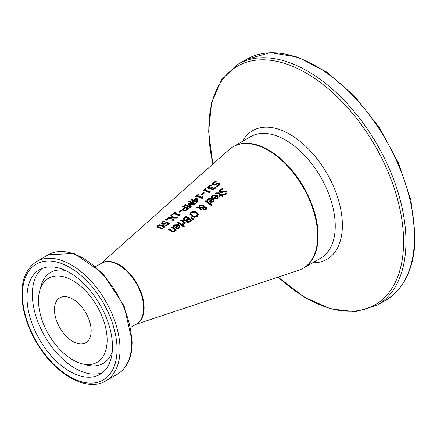 <?xml version="1.0" encoding="UTF-8"?>
<svg xmlns="http://www.w3.org/2000/svg" width="437" height="437" viewBox="0 0 437 437"><rect width="100%" height="100%" fill="white"/><g stroke="black" fill="none" stroke-linecap="round" stroke-linejoin="round"><path stroke-width="0.66" d="M166.169 225.814L168.201 224.247L168.201 223.662A47.218 27.258 -120 0 0 166.617 222.941L164.361 224.279L162.313 224.197L161.406 223.263M162.46 223.482L163.127 224.159L164.323 224.225L166.601 222.613A46.688 26.952 60 0 1 169.212 223.771M161.406 223.902L162.285 222.597L164.175 221.488A46.743 26.99 60 0 1 164.214 221.499M161.406 223.307L162.285 222.001L164.175 220.893A47.453 27.4 60 0 1 165.022 221.16L162.957 222.22L162.46 223.001L163.127 223.569L164.323 223.635L164.323 224.225M164.323 223.635L166.601 222.023L166.601 222.613M166.601 222.023A47.398 27.367 60 0 1 169.671 223.422L166.404 225.934A46.628 26.919 -120 0 0 165.705 225.59L168.201 223.662M164.175 220.893L164.175 221.488M222.488 188.423A58.858 33.982 60 0 1 223.482 189.068L220.816 190.024L220.09 191.067L220.483 191.701L222.127 191.761L224.984 190.74L226.442 191.231L227.098 192.449L226.142 194.104L223.99 195.164A57.957 33.463 -120 0 0 223.045 194.427L225.405 193.602L226.049 192.564L225.7 191.93L224.001 191.843L222.466 192.559L219.784 192.422L219.063 191.171L220.073 189.636L222.488 188.423L222.488 189.002A58.143 33.573 60 0 1 222.794 189.199M219.063 191.75L220.073 190.215L222.488 189.002M220.09 191.067L220.483 192.285L222.127 192.346L224.984 191.324L226.442 191.821L227.071 192.755M223.471 191.122L223.471 191.706M224.984 190.74L224.984 191.324M223.668 194.907L225.405 194.192L226.049 192.564M211.415 197.415L212.562 196.005L217.118 195.803L218.26 197.338M213.611 198.431L216.304 196.355L216.304 195.771L213.229 195.836L212.235 197.371A56.264 32.485 -120 0 0 211.415 196.836L212.562 195.426L217.118 195.219L218.287 197.049L217.435 198.551L215.649 199.168L213.622 198.442A56.247 32.475 -120 0 0 213.212 198.152L216.304 195.771M215.67 199.032L216.861 198.638L217.402 197.688L216.878 196.175L214.518 197.988L214.518 198.573L215.67 199.032L215.67 198.442L216.861 198.048L217.402 197.098M214.518 197.988L215.67 198.442M215.195 194.175L215.905 193.454L218.658 193.394A57.007 32.912 60 0 1 221.133 195.142L221.641 194.749A57.121 32.983 60 0 1 221.876 194.929M221.133 194.558L221.641 194.165A57.837 33.392 60 0 1 222.264 194.629L221.756 195.022A57.717 33.321 60 0 1 223.039 196.016L222.286 196.601A57.537 33.217 -120 0 0 221.002 195.601L219.62 196.672A57.214 33.032 -120 0 0 218.997 196.202L220.385 195.137A57.537 33.217 -120 0 0 218.254 193.624L217.282 193.132L215.867 194.028A57.214 33.032 -120 0 0 215.195 193.591L215.905 192.87L218.658 192.815A57.717 33.321 60 0 1 221.133 194.558L221.133 195.142M221.641 194.165L221.641 194.749M221.756 195.022L221.756 195.607A57.007 32.912 60 0 1 222.662 196.311M220.385 195.137L220.385 195.721L219.385 196.492M207.111 200.73L208.258 199.321L212.814 199.125L213.955 200.659M209.301 201.752L212 199.671L212 199.092L208.919 199.152L207.93 200.687A55.248 31.901 -120 0 0 207.111 200.151L208.258 198.742L212.814 198.54L213.983 200.37L213.13 201.878L211.344 202.495L209.318 201.757A55.231 31.89 -120 0 0 208.908 201.473L212 199.092M211.366 202.353L212.557 201.96L213.098 201.009L212.573 199.49L210.213 201.31L210.213 201.894L211.366 202.353L211.366 201.763L212.557 201.375L213.098 200.425M210.213 201.31L211.366 201.763M197.36 207.275L199.026 207.198L199.856 205.172L203.473 204.898L204.216 205.936L204.112 206.98L206.237 207.367L206.777 208.438L206.04 209.689L203.298 209.858L202.719 209.055L202.965 207.848L200.119 207.892L201.763 209.192L200.982 209.798A53.014 30.606 -120 0 0 200.594 209.509L199.234 207.925L196.339 208.061L197.36 207.275L197.36 207.854L199.026 207.777L198.982 206.739M199.004 207.045L199.856 205.756L201.675 205.04L203.473 205.483L204.243 206.226M204.112 206.98L204.112 207.564L206.237 207.957L206.777 209.028M200.119 207.892L200.119 208.476L201.763 209.782M202.965 207.848L202.713 209.023M202.719 209.055L202.681 208.733M199.682 206.843L199.725 207.744L203.445 207.651L203.445 206.444L202.839 205.669L200.288 205.756L199.725 207.165L203.445 207.067L203.445 206.444M203.445 207.651L203.445 207.029M199.682 206.821L199.725 207.744M203.511 209.181L203.456 208.296L204.003 209.197L205.565 209.257L205.887 208.695L204.8 207.701L203.626 207.766L203.511 209.181L204.003 209.787L205.565 209.853L205.887 208.695M205.636 201.479L205.974 201.217A54.335 31.371 60 0 1 211.819 205.439M205.974 200.638A55.046 31.781 60 0 1 212.191 205.15L211.437 205.734A54.871 31.677 -120 0 0 205.221 201.217L205.974 200.638L205.974 201.217M182.972 219.205L184.217 217.391L185.922 216.08A50.321 29.055 60 0 1 191.87 220.461L188.494 222.69L186.774 222.269L186.337 220.647A49.632 28.656 -120 0 0 186.309 220.625L183.715 220.412L182.988 219.385M182.988 219.603L184.217 217.976L185.922 216.659A49.61 28.645 60 0 1 191.504 220.745M185.922 216.08L185.922 216.659M186.337 220.647L186.244 221.499M185.911 220.04L188.003 218.658L188.003 219.243L185.911 220.625L185.911 220.04L184.507 219.751L184.507 220.335L185.911 220.625M188.003 218.658A50.135 28.946 -120 0 0 185.807 217.123L184.064 218.828L184.507 220.335M184.064 218.828L184.507 219.751M188.413 221.81L190.406 220.516L190.406 221.106L188.413 222.4L188.413 221.81L187.489 221.548L187.489 222.138L188.413 222.4M190.406 220.516A50.135 28.946 -120 0 0 188.664 219.15L187.052 220.696L187.489 222.138M187.052 220.696L187.489 221.548M189.915 214.556L191.024 212.557L193.755 211.601L196.754 212.644L198.332 214.966M190.991 213.627L192.313 215.485L194.602 216.479L196.535 215.954L197.24 214.441L195.929 212.699L191.701 212.42L190.991 213.627L190.991 214.206L192.313 216.069L194.602 217.069L196.535 216.55L197.24 215.031M197.262 215.283L197.24 214.441M198.338 214.545L197.224 216.517L194.498 217.336L191.493 216.118L189.915 213.977L191.024 211.972L193.755 211.022L196.754 212.06L198.332 214.714M178.192 222.029A48.502 28.001 60 0 1 182.655 225.23L181.907 225.809A48.321 27.897 -120 0 0 177.438 222.608L178.192 222.029L178.192 222.613A47.786 27.591 60 0 1 182.278 225.519M177.854 222.875L178.192 222.613M191.373 218.21L193.651 219.511M191.559 217.473L194.044 219.205L193.159 219.887L191.018 217.894L191.559 217.473L191.559 218.063M173.15 226.885L174.297 225.47L178.853 225.306L180 226.89M178.039 225.268L174.964 225.306L173.97 226.852A47.245 27.28 -120 0 0 173.15 226.306L174.297 224.891L178.853 224.722L180.022 226.601L179.17 228.119L177.384 228.726L175.357 227.95A47.229 27.269 -120 0 0 174.947 227.655L178.039 225.268L178.039 225.853L175.341 227.934M177.406 227.983L178.596 227.601L179.137 226.639L178.596 228.19L177.406 228.573L177.406 227.983L176.253 227.508L176.253 228.092L177.406 228.573M179.137 226.639L178.613 225.683L176.253 227.508M180.814 220.592L181.158 220.33A48.485 27.995 60 0 1 185.244 223.231M182.491 224.7L183.573 222.52A49.02 28.301 -120 0 0 180.405 220.324L181.158 219.745L181.158 220.33M181.158 219.745A49.201 28.405 60 0 1 185.621 222.936L184.873 223.52A49.02 28.301 -120 0 0 184.206 223.001L183.234 224.749A48.638 28.083 -120 0 0 182.453 224.137L182.491 224.17M182.491 224.11L183.573 222.52M171.424 231.49A46.218 26.684 -120 0 0 168.524 229.474L169.277 228.895L169.277 229.48A45.688 26.378 60 0 1 171.823 231.233L172.965 231.878L173.997 231.594L174.614 229.693A46.868 27.061 -120 0 0 171.277 227.355L172.031 226.776A47.049 27.165 60 0 1 176.493 229.993L175.745 230.578A46.868 27.061 -120 0 0 175.248 230.184L174.516 231.725L173.866 232.074L172.582 232.091L171.424 231.49M168.933 229.742L169.277 229.48M169.277 228.895A46.398 26.788 60 0 1 171.823 230.649L172.965 231.288L173.997 231.004L174.614 229.693M172.031 226.776L172.031 227.36A46.338 26.75 60 0 1 176.122 230.283M171.686 227.622L172.031 227.36M182.966 226.759L183.447 226.382A47.802 27.597 60 0 1 183.862 226.727M183.447 225.792A48.512 28.006 60 0 1 184.228 226.442L183.376 227.103A48.31 27.892 -120 0 0 182.595 226.453L183.447 225.792L183.447 226.382M214.786 187.713L215.091 187.058A58.356 33.693 60 0 1 215.933 187.484L214.747 188.871L213.158 189.658L211.12 189.21L211.295 188.057A57.831 33.387 -120 0 0 211.235 188.03L210.05 188.478L208.536 188.342L207.722 187.424L208.64 186.096L210.629 184.966A58.4 33.715 60 0 1 211.475 185.283L209.378 186.304L208.804 187.123L209.405 187.735L210.623 187.823L212.071 186.96A58.11 33.551 60 0 1 212.732 187.255L211.836 188.352L212.256 188.855L213.212 188.931L214.786 187.713L214.786 188.298L215.091 187.642A57.646 33.283 60 0 1 215.66 187.926M211.836 188.352L212.256 189.44L213.212 189.516L214.786 188.298M215.042 187.096L215.042 187.681M215.091 187.058L215.091 187.642M211.295 188.057L211.033 189.052M207.722 188.014L208.64 186.686L210.629 185.561A57.684 33.305 60 0 1 210.694 185.583M212.071 186.96L212.071 187.544A57.4 33.141 60 0 1 212.262 187.626M211.295 188.107L212.071 187.544M208.804 187.653L208.804 187.096L209.405 188.325L210.623 188.407M210.629 184.966L210.629 185.561M211.95 184.758L212.961 183.365L215.381 182.016A58.776 33.933 60 0 1 215.507 182.065M216.681 186.604L218.866 185.184L218.587 183.824L216.889 183.988L215.354 184.791L212.672 185.064L211.95 184.168L212.961 182.77L215.381 181.426A59.487 34.348 60 0 1 216.37 181.803L213.704 182.972L212.988 183.84L213.185 184.283L215.015 184.19L216.364 183.474L216.364 184.059L217.872 183.535L219.33 183.731L219.948 184.365M212.977 183.928L213.371 184.966L215.015 184.775L216.364 184.059M216.364 183.474L217.872 182.95L219.33 183.152L219.986 183.999L219.035 185.545L216.878 186.708A58.591 33.829 -120 0 0 215.933 186.233L215.993 186.26M215.993 186.189L218.298 185.233L218.942 184.294M217.872 182.95L217.872 183.535M215.381 181.426L215.381 182.016M203.724 192.619A56.297 32.502 60 0 1 204.45 192.919L202.194 194.656A55.767 32.196 -120 0 0 201.473 194.356L203.724 192.619L203.724 193.203A55.586 32.092 60 0 1 203.959 193.296M201.965 194.558L203.724 193.203M209.918 192.089L209.82 192.526M204.937 189.789A56.968 32.89 60 0 1 208.924 191.472L210 190.641A57.225 33.037 60 0 1 210.547 190.909L209.793 191.816L210.148 192.275L209.531 192.75A56.788 32.786 -120 0 0 204.166 190.379L203.112 191.193A56.537 32.644 -120 0 0 202.506 190.98L205.406 188.735A57.225 33.037 60 0 1 206.013 188.953L204.937 189.789L204.937 190.379A56.258 32.48 60 0 1 208.924 192.056L210 191.22A56.51 32.628 60 0 1 210.115 191.275M203.03 191.166L205.406 189.33A56.51 32.628 60 0 1 205.488 189.358M208.924 191.472L208.924 192.056M210 190.641L210 191.22M205.406 188.735L205.406 189.33M196.311 198.862L194.307 200.408L194.307 200.993A53.265 30.754 60 0 1 196.634 202.041L196.311 198.862M192.903 200.741A53.795 31.06 -120 0 0 190.854 199.999L191.625 199.403A53.975 31.164 60 0 1 193.667 200.146L196.295 198.119A54.592 31.519 60 0 1 197.136 198.464L197.54 201.96L196.803 202.522A53.795 31.06 -120 0 0 193.542 200.998L192.832 201.55A53.625 30.961 -120 0 0 192.193 201.288L192.903 200.741L192.69 201.49M191.39 200.179L191.625 199.999A53.265 30.754 60 0 1 193.667 200.736L196.295 198.704A53.882 31.109 60 0 1 197.136 199.048L197.48 202.003M191.625 199.403L191.625 199.999M193.667 200.146L193.667 200.736M197.136 198.464L197.136 199.048M196.295 198.119L196.295 198.704M194.307 200.408A53.975 31.164 60 0 1 196.634 201.462M202.484 197.819L202.386 198.251M197.502 195.536A55.215 31.879 60 0 1 201.49 197.202L202.566 196.366A55.472 32.027 60 0 1 203.112 196.634L202.358 197.54L202.713 197.999L202.096 198.474A55.035 31.775 -120 0 0 196.732 196.126L195.678 196.945A54.789 31.633 -120 0 0 195.071 196.737L197.972 194.487A55.472 32.027 60 0 1 198.578 194.7L197.502 195.536L197.502 196.126A54.505 31.469 60 0 1 201.49 197.781L202.566 196.95A54.762 31.617 60 0 1 202.681 197.005M195.601 196.918L197.972 195.082A54.762 31.617 60 0 1 198.054 195.11M201.49 197.202L201.49 197.781M202.566 196.366L202.566 196.95M197.972 194.487L197.972 195.082M190.188 207.619A52.232 30.158 -120 0 0 184.239 205.117L185.031 204.505L185.031 205.1A51.708 29.853 60 0 1 190.155 207.176L190.155 206.597L188.221 203.882L188.708 203.511L188.708 204.101L193.728 204.423L193.728 203.844A53.265 30.754 -120 0 0 188.604 201.741L189.341 201.167A53.434 30.852 60 0 1 195.29 203.691L194.214 204.521L189.412 204.128L191.291 206.772L190.188 207.619M185.031 204.505A52.418 30.268 60 0 1 190.155 206.597M189.412 204.128L189.412 204.713L191.035 206.969M188.708 203.511L193.728 203.844M189.341 201.167L189.341 201.763A52.724 30.443 60 0 1 194.836 204.041M182.781 206.843L183.037 206.646A51.238 29.585 60 0 1 188.527 208.897M182.628 210.186L184.463 208.045L184.463 207.46A51.763 29.885 -120 0 0 182.245 206.663L183.037 206.051L183.037 206.646M185.567 210.607L187.511 209.394L187.511 208.81A51.763 29.885 -120 0 0 185.135 207.733L183.687 209.279L184.228 210.508L185.567 210.607L185.567 210.022L187.511 208.81M183.687 209.842L183.687 209.257L184.228 209.929L185.567 210.022M183.037 206.051A51.948 29.995 60 0 1 188.986 208.547L185.561 210.71L183.431 210.574L182.628 209.596L184.463 207.46M175.253 212.082A50.113 28.935 60 0 1 175.86 212.278L174.778 213.114A49.862 28.787 60 0 1 178.766 214.709L179.847 213.873A50.113 28.935 60 0 1 180.394 214.135L179.667 214.917L179.995 215.496L179.378 215.971A49.681 28.684 -120 0 0 174.013 213.704L172.959 214.523A49.43 28.542 -120 0 0 172.353 214.332L175.253 212.082L175.253 212.677A49.403 28.525 60 0 1 175.319 212.699M172.894 214.501L175.253 212.677M174.778 213.114L174.778 213.704A49.152 28.378 60 0 1 178.766 215.288L179.847 214.458A49.403 28.525 60 0 1 179.957 214.512M178.766 214.709L178.766 215.288M179.765 215.315L179.667 215.747M179.847 213.873L179.847 214.458M179.257 212.092L181.005 210.743A50.233 29 60 0 1 181.229 210.831M181.005 210.153A50.943 29.41 60 0 1 181.726 210.448L179.476 212.185A50.413 29.104 -120 0 0 178.755 211.896L181.005 210.153L181.005 210.743M166.186 219.112A47.977 27.7 60 0 1 167.322 219.472L166.366 220.215A47.753 27.569 -120 0 0 165.23 219.849L166.186 219.112L166.186 219.707A47.267 27.291 60 0 1 166.781 219.893M165.781 220.019L166.186 219.707M172.894 218.047L173.779 220.259L172.926 220.914L171.856 218.134L166.972 218.495L167.879 217.795L171.697 217.495L170.801 215.528L171.654 214.867L172.741 217.402L177.548 217.353L176.641 218.052L172.894 218.047L173.604 220.39M171.009 215.965L171.654 215.463L172.741 217.987L176.81 217.921M167.863 218.407L171.697 218.085L171.697 217.495M172.741 217.402L172.741 217.987M171.654 214.867L171.654 215.463M167.879 217.795L167.879 218.391M156.959 226.956L158.402 225.721M158.833 228.13L157.522 227.497L156.883 226.666L157.637 225.607L159.292 224.804L162.635 225.192L163.76 225.765L164.58 226.814L163.831 228.07L158.833 228.13M159.795 225.317L162.635 225.776L164.536 227.207M159.647 227.502L161.679 228.119L163.17 227.743L163.433 226.759L161.827 225.814L159.827 225.317L158.298 225.803L158.047 226.683L159.647 227.502M158.047 227.273L157.894 226.366L158.047 227.273L161.679 228.704L163.17 228.327L163.433 227.344M163.575 227.748L163.433 226.759M135.814 324.385L298.75 270.23A70.122 40.483 -120 0 0 303.131 187.304A70.122 40.483 -120 0 0 229.119 149.629L100.756 263.658M136.606 323.926A35.058 20.244 -120 0 0 136.852 283.302A35.058 20.244 -120 0 0 101.548 263.205M91.158 330.864A25.947 14.978 -120 0 0 79.834 304.758A25.947 14.978 -120 0 0 59.842 297.805A25.947 14.978 -120 0 0 59.842 327.761A25.947 14.978 -120 0 0 85.783 342.745A25.947 14.978 -120 0 0 91.158 330.864M112.478 346.727A60.443 34.9 60 0 1 99.958 374.394A60.443 34.9 60 0 1 39.516 339.494A60.443 34.9 60 0 1 39.516 269.705A60.443 34.9 60 0 1 86.094 285.896A60.443 34.9 60 0 1 112.478 346.727M107.131 340.084A48.529 28.017 -120 0 0 77.387 283.646A48.529 28.017 -120 0 0 39.718 290.692A48.529 28.017 -120 0 0 48.545 334.283A48.529 28.017 -120 0 0 81.883 363.726A48.529 28.017 -120 0 0 107.131 340.084M165.574 222.99L165.574 223.58M163.127 223.569L163.127 224.159M162.285 222.001L162.285 222.597M220.073 189.636L220.073 190.215M220.483 191.701L220.483 192.285M222.127 191.761L222.127 192.346M226.442 191.231L226.442 191.821M225.405 193.602L225.405 194.192M216.861 198.048L216.861 198.638M211.841 196.153L211.841 196.732M212.562 195.426L212.562 196.005M217.118 195.219L217.118 195.803M218.658 192.815L218.658 193.394M215.905 192.87L215.905 193.454M212.557 201.375L212.557 201.96M207.537 199.469L207.537 200.048M208.258 198.742L208.258 199.321M212.814 198.54L212.814 199.125M199.856 205.172L199.856 205.756M203.473 204.898L203.473 205.483M206.237 207.367L206.237 207.957M204.003 209.197L204.003 209.787M205.565 209.257L205.565 209.853M184.217 217.391L184.217 217.976M187.107 219.347L187.107 219.937M189.647 221.1L189.647 221.69M192.313 215.485L192.313 216.069M194.602 216.479L194.602 217.069M196.535 215.954L196.535 216.55M196.754 212.06L196.754 212.644M193.755 211.022L193.755 211.601M191.024 211.972L191.024 212.557M178.853 224.722L178.853 225.306M174.297 224.891L174.297 225.47M173.576 225.618L173.576 226.202M178.596 227.601L178.596 228.19M182.928 223.82L182.928 224.41M171.823 230.649L171.823 231.233M172.965 231.288L172.965 231.878M173.997 231.004L173.997 231.594M214.119 188.467L214.119 189.046M208.64 186.096L208.64 186.686M213.212 188.931L213.212 189.516M212.256 188.855L212.256 189.44M211.732 187.222L211.732 187.806M210.623 187.823L210.623 188.32M209.405 187.735L209.405 188.325M218.298 185.233L218.298 185.812M212.961 182.77L212.961 183.365M219.33 183.152L219.33 183.731M215.015 184.19L215.015 184.775M213.371 184.381L213.371 184.966M184.228 209.929L184.228 210.508M186.856 209.318L186.856 209.897M183.791 207.974L183.791 208.564M157.637 225.607L157.637 226.208M162.635 225.192L162.635 225.776M161.679 228.119L161.679 228.704M143.615 308.019A35.058 20.244 60 0 1 136.355 324.074C141.227 321.097 143.718 315.651 143.822 307.735C144.937 283.793 115.668 253.121 101.297 263.347A35.058 20.244 60 0 1 128.314 272.737A35.058 20.244 60 0 1 143.615 308.019M117.04 349.36A66.894 38.62 60 0 1 46.087 355.696A66.894 38.62 60 0 1 46.087 261.091A66.894 38.62 60 0 1 117.04 349.36M120.017 349.36A68.997 39.838 -120 0 0 89.896 279.92A68.997 39.838 -120 0 0 36.73 261.435C23.003 270.754 18.796 287.688 24.111 312.231C26.87 323.664 31.595 334.726 38.287 345.416C56.537 375.192 87.498 392.186 105.727 380.944A68.997 39.838 -120 0 0 120.017 349.36M131.668 342.63A68.997 39.838 60 0 1 117.378 374.219C127.178 368.123 132.143 357.308 132.285 341.772L124.081 305.862L102.28 272.764L74.061 253.482L48.381 254.711A68.997 39.838 60 0 1 101.548 273.196A68.997 39.838 60 0 1 131.668 342.63M65.692 270.579A52.533 30.333 -120 0 0 41.029 285.918L39.718 290.692M81.883 363.726L86.673 364.977A52.533 30.333 -120 0 0 112.287 351.288M42.313 268.362A60.443 34.9 -120 0 0 44.869 336.408A60.443 34.9 -120 0 0 102.52 372.641M303.371 268.127L303.622 267.985A70.122 40.483 -120 0 0 318.147 235.882A70.122 40.483 -120 0 0 287.541 165.317A70.122 40.483 -120 0 0 233.505 146.532L233.254 146.679M233.505 146.532L250.603 136.661A70.122 40.483 60 0 1 304.638 155.446A70.122 40.483 60 0 1 335.245 226.011A70.122 40.483 60 0 1 320.72 258.114L303.622 267.985M385.724 300.257C405.012 288.338 414.822 266.827 415.15 235.712L410.917 200.326L398.604 163.187L379.267 127.451L354.571 96.173L326.608 72.023L297.717 57.072L270.268 52.653L246.605 59.295A139.119 80.321 60 0 1 353.806 96.566A139.119 80.321 60 0 1 414.533 236.57A139.119 80.321 60 0 1 385.724 300.257L377.142 305.212A139.119 80.321 -120 0 0 405.957 241.524A139.119 80.321 -120 0 0 345.23 101.521A139.119 80.321 -120 0 0 238.028 64.25L221.597 79.66L211.595 102.651L208.624 131.482L212.814 164.11M212.912 164.028A137.731 79.523 60 0 1 292.031 66.096A137.731 79.523 60 0 1 403.58 241.765A137.731 79.523 60 0 1 278.172 277.069M312.673 262.763A74.274 42.881 -120 0 0 342.373 225.284A74.274 42.881 -120 0 0 301.557 142.604A74.274 42.881 -120 0 0 242.551 141.309M203.489 206.761L203.489 207.346M209.793 192.395L209.793 191.816M202.358 198.125L202.358 197.54M179.64 215.621L179.64 215.042M130.821 327.264L136.355 324.074M95.763 266.537L101.297 263.347M105.727 380.944L117.378 374.219M36.73 261.435L48.381 254.711M246.605 59.295L238.028 64.25M278.052 277.113L304.218 297.056L330.672 308.899L355.587 311.728L377.142 305.212"/></g></svg>
